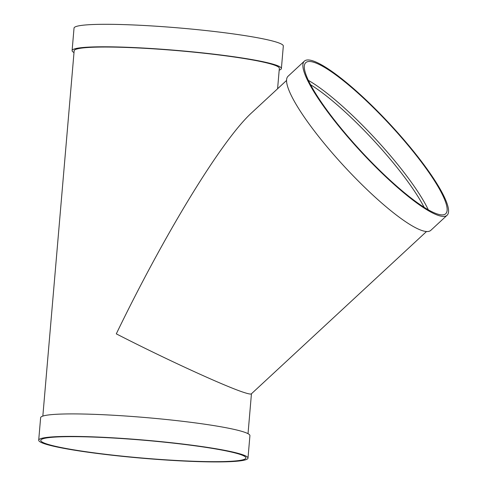 <?xml version="1.0" encoding="UTF-8"?>
<svg xmlns="http://www.w3.org/2000/svg" width="486" height="486" viewBox="0 0 486 486"><rect width="100%" height="100%" fill="white"/><g stroke="black" fill="none" stroke-linecap="round" stroke-linejoin="round"><path stroke-width="0.73" d="M308.337 80.366A102.971 19.604 -132.8 0 1 428.288 209.788M447.12 215.237L430.809 230.352A105.031 19.999 -132.8 0 1 422.401 230.668A105.031 19.999 -132.8 0 1 333.402 154.287A105.031 19.999 -132.8 0 1 288.022 76.29L304.333 61.169A105.031 19.999 -132.8 0 1 390.392 124.61A105.031 19.999 -132.8 0 1 447.12 215.237A105.031 19.999 -132.8 0 1 438.712 215.547A105.031 19.999 -132.8 0 1 349.713 139.166A105.031 19.999 -132.8 0 1 304.333 61.169M437.473 214.034A102.971 19.604 -132.8 0 1 350.224 139.148A102.971 19.604 -132.8 0 1 305.73 62.682A102.971 19.604 -132.8 0 1 390.106 124.878A102.971 19.604 -132.8 0 1 445.717 213.725A102.971 19.604 -132.8 0 1 437.473 214.034M279.189 70.136A105.031 9.119 -175.1 0 0 281.394 68.526L283.32 46.036A105.031 9.119 -175.1 0 0 179.456 27.981A105.031 9.119 -175.1 0 0 74.03 28.097L72.104 50.58A105.031 9.119 -175.1 0 0 74 52.549M426.52 231.524L251.347 393.867C250.831 394.322 248.613 393.927 244.707 392.688C226.525 387.093 165.313 359.051 116.294 333.858C165.258 232.515 222.4 139.263 251.9 112.576L286.533 80.476M277.591 88.762L279.341 68.35A102.971 8.936 -175.1 0 0 177.512 50.647A102.971 8.936 -175.1 0 0 74.158 50.757L42.835 416.089M247.994 458.134L249.919 435.644A105.031 9.119 -175.1 0 0 146.055 417.589A105.031 9.119 -175.1 0 0 40.63 417.705L38.704 440.188A105.031 9.119 -175.1 0 0 180.02 460.85A105.031 9.119 -175.1 0 0 247.994 458.134A105.031 9.119 -175.1 0 0 144.123 440.079A105.031 9.119 -175.1 0 0 38.704 440.188M179.304 460.619A102.971 8.936 -175.1 0 0 245.94 457.958A102.971 8.936 -175.1 0 0 144.111 440.255A102.971 8.936 -175.1 0 0 40.757 440.365A102.971 8.936 -175.1 0 0 179.304 460.619M281.394 68.526A105.031 9.119 -175.1 0 0 177.53 50.471A105.031 9.119 -175.1 0 0 72.104 50.58M310.536 84.722A100.912 19.215 -132.8 0 1 424.108 207.267M248.024 433.682L251.444 393.782"/></g></svg>
